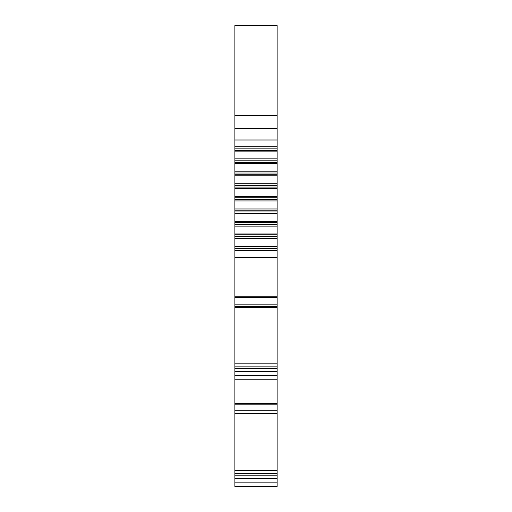 <?xml version="1.0" encoding="UTF-8"?>
<svg xmlns="http://www.w3.org/2000/svg" width="512" height="512" viewBox="0 0 512 512"><rect width="100%" height="100%" fill="white"/><g stroke="black" fill="none" stroke-linecap="round" stroke-linejoin="round"><path stroke-width="0.77" d="M234.874 25.6L234.874 486.4L277.126 486.4L277.126 25.6L234.874 25.6M234.874 139.994L277.126 139.994M234.874 146.714L277.126 146.714M234.874 151.11L277.126 151.11M234.874 158.829L277.126 158.829M234.874 163.328L277.126 163.328M234.874 171.187L277.126 171.187M234.874 175.757L277.126 175.757M234.874 183.718L277.126 183.718M234.874 188.326L277.126 188.326M234.874 196.339L277.126 196.339M234.874 200.966L277.126 200.966M234.874 208.973L277.126 208.973M234.874 213.587L277.126 213.587M234.874 221.549L277.126 221.549M234.874 226.118L277.126 226.118M234.874 233.978L277.126 233.978M234.874 238.477L277.126 238.477M234.874 246.189L277.126 246.189M234.874 250.592L277.126 250.592M234.874 257.312L277.126 257.312M234.874 307.245L277.126 307.245M234.874 366.867L277.126 366.867M234.874 371.667L277.126 371.667M234.874 379.75L277.126 379.75M234.874 413.894L277.126 413.894M234.874 473.517L277.126 473.517M234.874 478.317L277.126 478.317M234.874 115.347L277.126 115.347M234.874 128.416L277.126 128.416M234.874 148.858L277.126 148.858M234.874 150.515L277.126 150.515M234.874 160.813L277.126 160.813M234.874 162.509L277.126 162.509M234.874 173.005L277.126 173.005M234.874 174.72L277.126 174.72M234.874 185.35L277.126 185.35M234.874 187.085L277.126 187.085M234.874 197.779L277.126 197.779M234.874 199.52L277.126 199.52M234.874 210.214L277.126 210.214M234.874 211.955L277.126 211.955M234.874 222.579L277.126 222.579M234.874 224.301L277.126 224.301M234.874 234.797L277.126 234.797M234.874 236.493L277.126 236.493M234.874 246.79L277.126 246.79M234.874 248.448L277.126 248.448M234.874 296.774L277.126 296.774M234.874 297.562L277.126 297.562M234.874 304.134L277.126 304.134M234.874 306.63L277.126 306.63M234.874 363.802L277.126 363.802M234.874 368.55L277.126 368.55M234.874 375.507L277.126 375.507M234.874 403.424L277.126 403.424M234.874 404.211L277.126 404.211M234.874 410.784L277.126 410.784M234.874 413.274L277.126 413.274M234.874 470.451L277.126 470.451M234.874 475.2L277.126 475.2M234.874 482.157L277.126 482.157"/></g></svg>
